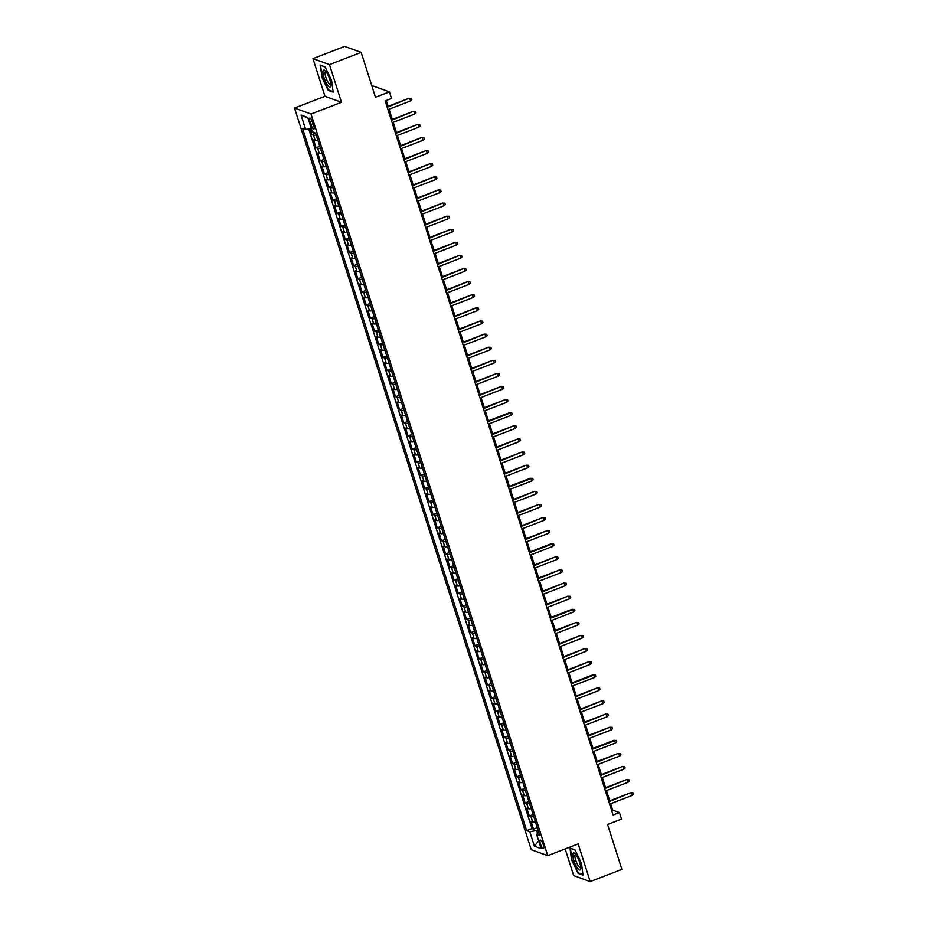 <?xml version="1.0" encoding="UTF-8"?>
<svg xmlns="http://www.w3.org/2000/svg" width="928" height="928" viewBox="0 0 928 928"><rect width="100%" height="100%" fill="white"/><g stroke="black" fill="none" stroke-linecap="round" stroke-linejoin="round"><path stroke-width="1.39" d="M543.263 844.782A4.501 1.172 -111.1 0 0 540.212 840.06A4.501 1.172 -111.1 0 0 540.409 843.738A4.501 1.172 -111.1 0 0 543.46 848.459A4.501 1.172 -111.1 0 0 543.263 844.782M565.164 848.946L573.678 875.614L590.185 881.6L621.888 869.374L607.562 824.493L621.516 819.122L619.428 812.568L612.735 810.144L610.67 803.694M294.524 108.031L531.222 849.677L547.729 855.662L311.042 114.016L294.524 108.031L324.962 96.292L341.469 102.277L329.452 64.612L312.945 58.626L324.962 96.292M312.945 58.626L344.648 46.4L361.154 52.386L375.48 97.266L389.424 91.884L372.917 85.898L371.966 86.269M329.452 64.612L361.154 52.386M309.94 128.632L311.866 134.664L315.624 133.214M317.91 140.383A5.626 1.206 162.3 0 1 315.172 140.499L313.548 139.908L316.054 147.772L319.812 146.322M322.097 153.491A5.626 1.206 -17.7 0 1 319.348 153.607L317.724 153.016L320.23 160.869L323.988 159.43M326.273 166.588A5.626 1.206 -17.7 0 1 323.536 166.704L321.912 166.112L324.417 173.977L328.176 172.527M330.461 179.696A5.626 1.206 -17.7 0 1 327.712 179.812L326.088 179.22L328.593 187.085L332.352 185.635M334.637 192.792A5.626 1.206 -17.7 0 1 331.899 192.908L330.275 192.316L332.781 200.181L336.539 198.731M338.824 205.9A5.626 1.206 -17.7 0 1 336.075 206.016L334.451 205.424L336.957 213.289L340.715 211.839M343 219.008A5.626 1.206 -17.7 0 1 340.263 219.124L338.639 218.532L341.144 226.386L344.903 224.947M347.188 232.104A5.626 1.206 -17.7 0 1 344.439 232.22L342.815 231.629L345.32 239.494L349.079 238.044M351.364 245.212A5.626 1.206 -17.7 0 1 348.626 245.328L347.002 244.737L349.508 252.602L353.266 251.152M355.552 258.309A5.626 1.206 -17.7 0 1 352.802 258.425L351.178 257.833L353.684 265.698L357.442 264.248M359.728 271.417A5.626 1.206 -17.7 0 1 356.99 271.533L355.366 270.941L357.872 278.806L361.63 277.356M363.915 284.525A5.626 1.206 -17.7 0 1 361.166 284.641L359.542 284.049L362.048 291.902L365.806 290.464M368.091 297.621A5.626 1.206 -17.7 0 1 365.354 297.737L363.73 297.146L366.235 305.01L369.994 303.56M372.279 310.729A5.626 1.206 -17.7 0 1 369.53 310.845L367.906 310.254L370.411 318.118L374.17 316.668M376.455 323.826A5.626 1.206 -17.7 0 1 373.717 323.942L372.093 323.35L374.599 331.215L378.357 329.765M380.642 336.934A5.626 1.206 -17.7 0 1 377.893 337.05L376.269 336.458L378.775 344.323L382.533 342.873M384.818 350.042A5.626 1.206 -17.7 0 1 382.081 350.158L380.457 349.566L382.962 357.419L386.721 355.981M389.006 363.138A5.626 1.206 -17.7 0 1 386.257 363.254L384.633 362.662L387.138 370.527L390.897 369.077M393.182 376.246A5.626 1.206 -17.7 0 1 390.444 376.362L388.82 375.77L391.326 383.635L395.084 382.185M397.37 389.342A5.626 1.206 -17.7 0 1 394.62 389.458L392.996 388.867L395.502 396.732L399.26 395.282M401.546 402.45A5.626 1.206 -17.7 0 1 398.808 402.566L397.184 401.975L399.69 409.84L403.448 408.39M405.733 415.558A5.626 1.206 -17.7 0 1 402.984 415.674L401.36 415.083L403.866 422.936L407.624 421.498M409.909 428.655A5.626 1.206 -17.7 0 1 407.172 428.771L405.548 428.179L408.053 436.044L411.812 434.594M414.097 441.763A5.626 1.206 -17.7 0 1 411.348 441.879L409.724 441.287L412.229 449.152L415.988 447.702M418.273 454.859A5.626 1.206 -17.7 0 1 415.535 454.975L413.911 454.384L416.417 462.248L420.175 460.798M422.46 467.967A5.626 1.206 -17.7 0 1 419.711 468.083L418.087 467.492L420.593 475.356L424.351 473.906M426.636 481.075A5.626 1.206 -17.7 0 1 423.899 481.191L422.275 480.6L424.78 488.453L428.539 487.014M430.824 494.172A5.626 1.206 -17.7 0 1 428.075 494.288L426.451 493.696L428.956 501.561L432.715 500.111M435 507.28A5.626 1.206 -17.7 0 1 432.262 507.396L430.638 506.804L433.144 514.669L436.902 513.219M439.188 520.376A5.626 1.206 -17.7 0 1 436.438 520.492L434.814 519.9L437.32 527.765L441.078 526.315M443.364 533.484A5.626 1.206 -17.7 0 1 440.626 533.6L439.002 533.008L441.508 540.873L445.266 539.423M447.551 546.592A5.626 1.206 -17.7 0 1 444.802 546.708L443.178 546.116L445.684 553.97L449.442 552.531M451.727 559.688A5.626 1.206 -17.7 0 1 448.99 559.804L447.366 559.213L449.871 567.078L453.63 565.628M455.915 572.796A5.626 1.206 -17.7 0 1 453.166 572.912L451.542 572.321L454.047 580.186L457.806 578.736M460.091 585.893A5.626 1.206 -17.7 0 1 457.353 586.009L455.729 585.417L458.235 593.282L461.993 591.832M464.278 599.001A5.626 1.206 -17.7 0 1 461.529 599.117L459.905 598.525L462.411 606.39L466.169 604.94M468.454 612.109A5.626 1.206 -17.7 0 1 465.717 612.225L464.093 611.633L466.598 619.486L470.357 618.048M472.642 625.205A5.626 1.206 -17.7 0 1 469.893 625.321L468.269 624.73L470.774 632.594L474.533 631.144M476.818 638.313A5.626 1.206 -17.7 0 1 474.08 638.429L472.456 637.838L474.962 645.702L478.72 644.252M481.006 651.41A5.626 1.206 -17.7 0 1 478.256 651.526L476.632 650.934L479.138 658.799L482.896 657.349M485.182 664.518A5.626 1.206 -17.7 0 1 482.444 664.634L480.82 664.042L483.326 671.907L487.084 670.457M489.369 677.626A5.626 1.206 -17.7 0 1 486.62 677.742L484.996 677.15L487.502 685.003L491.26 683.565M493.545 690.722A5.626 1.206 -17.7 0 1 490.808 690.838L489.184 690.246L491.689 698.111L495.448 696.661M497.733 703.83A5.626 1.206 -17.7 0 1 494.984 703.946L493.36 703.354L495.865 711.219L499.624 709.769M501.909 716.926A5.626 1.206 -17.7 0 1 499.171 717.042L497.547 716.451L500.053 724.316L503.811 722.866M506.096 730.034A5.626 1.206 -17.7 0 1 503.347 730.15L501.723 729.559L504.229 737.424L507.987 735.974M510.272 743.142A5.626 1.206 -17.7 0 1 507.535 743.258L505.911 742.667L508.416 750.52L512.175 749.082M514.46 756.239A5.626 1.206 -17.7 0 1 511.711 756.355L510.087 755.763L512.592 763.628L516.351 762.178M518.636 769.347A5.626 1.206 -17.7 0 1 515.898 769.463L514.274 768.871L516.78 776.736L520.538 775.286M522.824 782.443A5.626 1.206 -17.7 0 1 520.074 782.559L518.45 781.968L520.956 789.832L524.714 788.382M527 795.551A5.626 1.206 -17.7 0 1 524.262 795.667L522.638 795.076L525.144 802.94L528.902 801.49M531.187 808.659A5.626 1.206 -17.7 0 1 528.438 808.775L526.814 808.184L529.32 816.037L533.078 814.598M389.424 91.884L391.512 98.438L385.178 100.874L613.083 815.016L619.428 812.568M309.998 121.638L310.915 124.514A4.362 1.137 -111.1 0 0 313.873 129.085A4.362 1.137 -111.1 0 0 313.687 125.512L312.759 122.635A4.362 1.137 -111.1 0 0 309.813 118.065A4.362 1.137 -111.1 0 0 309.998 121.638L312.063 120.837M538.797 832.497L536.593 834.249L539.713 835.374L315.566 133.04L312.446 131.904L307.841 117.496L301.066 115.037L305.66 129.444L302.54 128.319L526.686 830.653L529.807 831.79L536.662 830.479L537.614 833.437M536.593 834.249L541.186 848.656L534.412 846.197L529.807 831.79M316.239 135.14A5.626 1.206 162.3 0 1 313.502 135.256L311.866 134.664M308.699 128.864L532.011 828.6L533.507 829.145L537.266 827.695M535.363 821.756A5.626 1.206 -17.7 0 1 532.626 821.872L531.002 821.28L533.507 829.145M533.693 816.512A5.626 1.206 162.3 0 1 530.955 816.628L529.32 816.037M529.517 803.416A5.626 1.206 162.3 0 1 526.768 803.532L525.144 802.94M525.329 790.308A5.626 1.206 162.3 0 1 522.592 790.424L520.956 789.832M521.153 777.212A5.626 1.206 162.3 0 1 518.404 777.316L516.78 776.736M516.966 764.104A5.626 1.206 162.3 0 1 514.228 764.22L512.592 763.628M512.79 750.996A5.626 1.206 162.3 0 1 510.04 751.112L508.416 750.52M508.602 737.899A5.626 1.206 162.3 0 1 505.864 738.015L504.229 737.424M504.426 724.791A5.626 1.206 162.3 0 1 501.677 724.907L500.053 724.316M500.238 711.695A5.626 1.206 162.3 0 1 497.501 711.799L495.865 711.219M496.062 698.587A5.626 1.206 162.3 0 1 493.313 698.703L491.689 698.111M491.875 685.479A5.626 1.206 162.3 0 1 489.137 685.595L487.502 685.003M487.699 672.382A5.626 1.206 162.3 0 1 484.95 672.498L483.326 671.907M483.511 659.274A5.626 1.206 162.3 0 1 480.774 659.39L479.138 658.799M479.335 646.178A5.626 1.206 162.3 0 1 476.586 646.282L474.962 645.702M475.148 633.07A5.626 1.206 162.3 0 1 472.41 633.186L470.774 632.594M470.972 619.962A5.626 1.206 162.3 0 1 468.222 620.078L466.598 619.486M466.784 606.866A5.626 1.206 162.3 0 1 464.046 606.982L462.411 606.39M462.608 593.758A5.626 1.206 162.3 0 1 459.859 593.874L458.235 593.282M458.42 580.661A5.626 1.206 162.3 0 1 455.683 580.766L454.047 580.186M454.244 567.553A5.626 1.206 162.3 0 1 451.495 567.669L449.871 567.078M450.057 554.445A5.626 1.206 162.3 0 1 447.319 554.561L445.684 553.97M445.881 541.349A5.626 1.206 162.3 0 1 443.132 541.465L441.508 540.873M441.693 528.241A5.626 1.206 162.3 0 1 438.956 528.357L437.32 527.765M437.517 515.144A5.626 1.206 162.3 0 1 434.768 515.249L433.144 514.669M433.33 502.036A5.626 1.206 162.3 0 1 430.592 502.152L428.956 501.561M429.154 488.928A5.626 1.206 162.3 0 1 426.404 489.044L424.78 488.453M424.966 475.832A5.626 1.206 162.3 0 1 422.228 475.948L420.593 475.356M420.79 462.724A5.626 1.206 162.3 0 1 418.041 462.84L416.417 462.248M416.602 449.628A5.626 1.206 162.3 0 1 413.865 449.744L412.229 449.152M412.426 436.52A5.626 1.206 162.3 0 1 409.677 436.636L408.053 436.044M408.239 423.412A5.626 1.206 162.3 0 1 405.501 423.528L403.866 422.936M404.063 410.315A5.626 1.206 162.3 0 1 401.314 410.431L399.69 409.84M399.875 397.207A5.626 1.206 162.3 0 1 397.138 397.323L395.502 396.732M395.699 384.111A5.626 1.206 162.3 0 1 392.95 384.227L391.326 383.635M391.512 371.003A5.626 1.206 162.3 0 1 388.774 371.119L387.138 370.527M387.336 357.895A5.626 1.206 162.3 0 1 384.586 358.011L382.962 357.419M383.148 344.798A5.626 1.206 162.3 0 1 380.41 344.914L378.775 344.323M378.972 331.69A5.626 1.206 162.3 0 1 376.223 331.806L374.599 331.215M374.784 318.594A5.626 1.206 162.3 0 1 372.047 318.71L370.411 318.118M370.608 305.486A5.626 1.206 162.3 0 1 367.859 305.602L366.235 305.01M366.421 292.378A5.626 1.206 162.3 0 1 363.683 292.494L362.048 291.902M362.245 279.282A5.626 1.206 162.3 0 1 359.496 279.398L357.872 278.806M358.057 266.174A5.626 1.206 162.3 0 1 355.32 266.29L353.684 265.698M353.881 253.077A5.626 1.206 162.3 0 1 351.132 253.193L349.508 252.602M349.694 239.969A5.626 1.206 162.3 0 1 346.956 240.085L345.32 239.494M345.518 226.861A5.626 1.206 162.3 0 1 342.768 226.977L341.144 226.386M341.33 213.765A5.626 1.206 162.3 0 1 338.592 213.881L336.957 213.289M337.154 200.657A5.626 1.206 162.3 0 1 334.405 200.773L332.781 200.181M332.966 187.56A5.626 1.206 162.3 0 1 330.229 187.676L328.593 187.085M328.79 174.452A5.626 1.206 162.3 0 1 326.041 174.568L324.417 173.977M324.603 161.344A5.626 1.206 162.3 0 1 321.865 161.46L320.23 160.869M320.427 148.248A5.626 1.206 162.3 0 1 317.678 148.364L316.054 147.772M341.469 102.277L311.042 114.016M590.185 881.6L578.167 843.923L547.729 855.662M609.754 800.794L606.494 790.586M605.566 787.698L602.307 777.49M601.39 774.59L598.131 764.382M597.203 761.494L593.943 751.274M593.027 748.386L589.767 738.178M588.839 735.278L585.58 725.07M584.663 722.181L581.404 711.973M580.476 709.073L577.216 698.865M576.3 695.977L573.04 685.757M572.112 682.869L568.852 672.661M567.936 669.761L564.676 659.553M563.748 656.664L560.489 646.456M559.572 643.556L556.313 633.348M555.385 630.46L552.125 620.24M551.209 617.352L547.949 607.144M547.021 604.244L543.762 594.036M542.845 591.148L539.586 580.94M538.658 578.04L535.398 567.832M534.482 564.943L531.222 554.724M530.294 551.835L527.034 541.627M526.118 538.727L522.858 528.519M521.93 525.631L518.671 515.423M517.754 512.523L514.495 502.315M513.567 499.426L510.307 489.207M509.391 486.318L506.131 476.11M505.203 473.21L501.944 463.002M501.027 460.114L497.768 449.906M496.84 447.006L493.58 436.798M492.664 433.91L489.404 423.69M488.476 420.802L485.216 410.594M484.3 407.694L481.04 397.486M480.112 394.597L476.853 384.389M475.936 381.489L472.677 371.281M471.749 368.393L468.489 358.173M467.573 355.285L464.313 345.077M463.385 342.177L460.126 331.969M459.209 329.08L455.95 318.872M455.022 315.972L451.762 305.764M450.846 302.876L447.586 292.656M446.658 289.768L443.398 279.56M442.482 276.66L439.222 266.452M438.294 263.564L435.035 253.356M434.118 250.456L430.859 240.248M429.931 237.359L426.671 227.14M425.755 224.251L422.495 214.043M421.567 211.143L418.308 200.935M417.391 198.047L414.132 187.839M413.204 184.939L409.944 174.731M409.028 171.842L405.768 161.623M404.84 158.734L401.58 148.526M400.664 145.626L397.404 135.418M396.476 132.53L393.217 122.322M392.3 119.422L389.041 109.214M388.113 106.326L386.245 100.468M537.985 829.968L536.662 830.479M611.668 810.55L612.735 810.144M311.321 128.366L305.66 129.444M532.011 828.6L526.686 830.653M308.096 118.274L301.066 115.037M534.412 846.197L538.681 840.803M321.656 76.85L328.176 90.399L333.152 92.197L331.598 80.446L325.078 66.909L320.114 65.099L322.051 76.699M583.016 875.116L581.462 863.376L574.942 849.828L569.978 848.03L571.52 859.769L578.04 873.318L583.016 875.116M328.895 90.12L328.176 90.399M578.759 873.039L578.04 873.318M387.22 107.265L408.981 98.275L411.417 98.391L409.782 98.565L410.536 100.932L387.974 109.632M408.981 98.275L387.046 106.732M411.417 98.391L411.835 99.702L410.536 100.932M329.788 79.599A9.152 2.39 -111.1 0 0 325.02 70.609A9.152 2.39 -111.1 0 0 323.988 77.5A9.152 2.39 -111.1 0 0 328.141 85.852A9.152 2.39 -111.1 0 0 330.832 85.701A9.152 2.39 -111.1 0 0 329.788 79.599M325.937 71.642A6.925 1.81 -111.1 0 0 325.542 71.642A6.925 1.81 -111.1 0 0 325.844 77.314A6.925 1.81 -111.1 0 0 330.53 84.576A6.925 1.81 -111.1 0 0 330.82 84.309M333.082 91.628L328.384 89.935L322.062 76.804L320.566 65.424L325.171 67.094M575.847 854.63A9.152 2.39 -111.1 0 0 574.884 853.528A9.152 2.39 -111.1 0 0 573.028 857.24A9.152 2.39 -111.1 0 0 577.657 868.33A9.152 2.39 -111.1 0 0 580.696 868.62A9.152 2.39 -111.1 0 0 575.847 854.63M575.801 854.572A6.925 1.81 -111.1 0 0 575.406 854.572A6.925 1.81 -111.1 0 0 575.43 859.282A6.925 1.81 -111.1 0 0 578.585 866.218A6.925 1.81 -111.1 0 0 580.394 867.494A6.925 1.81 -111.1 0 0 580.684 867.239M582.946 874.559L578.248 872.854L571.926 859.734L570.43 848.354L575.035 850.025M391.396 120.373L413.157 111.383L415.605 111.499L413.969 111.673L414.712 114.028L392.15 122.728M413.157 111.383L391.222 119.84M415.605 111.499L416.022 112.81L414.712 114.028M395.583 133.47L417.345 124.48L419.781 124.596L418.145 124.77L418.899 127.136L396.337 135.836M417.345 124.48L395.409 132.936M419.781 124.596L420.198 125.906L418.899 127.136M399.759 146.578L421.521 137.588L423.968 137.704L422.333 137.878L423.075 140.232L400.513 148.932M421.521 137.588L399.585 146.044M423.968 137.704L424.386 139.014L423.075 140.232M403.947 159.686L425.708 150.696L428.144 150.8L426.509 150.986L427.263 153.34L404.701 162.04M425.708 150.696L403.773 159.152M428.144 150.8L428.562 152.111L427.263 153.34M408.123 172.782L429.884 163.792L432.332 163.908L430.696 164.082L431.439 166.448L408.877 175.148M429.884 163.792L407.949 172.248M432.332 163.908L432.75 165.219L431.439 166.448M412.31 185.89L434.072 176.9L436.508 177.016L434.872 177.19L435.626 179.545L413.064 188.245M434.072 176.9L412.136 185.356M436.508 177.016L436.926 178.327L435.626 179.545M416.486 198.986L438.248 189.996L440.696 190.112L439.06 190.286L439.802 192.653L417.24 201.353M438.248 189.996L416.312 198.453M440.696 190.112L441.113 191.423L439.802 192.653M420.674 212.094L442.436 203.104L444.872 203.22L443.236 203.394L443.99 205.749L421.428 214.449M442.436 203.104L420.5 211.561M444.872 203.22L445.289 204.531L443.99 205.749M424.85 225.202L446.612 216.212L449.059 216.317L447.424 216.502L448.166 218.857L425.604 227.557M446.612 216.212L424.676 224.669M449.059 216.317L449.477 217.628L448.166 218.857M429.038 238.299L450.799 229.309L453.235 229.425L451.6 229.599L452.354 231.965L429.792 240.665M450.799 229.309L428.864 237.765M453.235 229.425L453.653 230.736L452.354 231.965M433.214 251.407L454.975 242.417L457.423 242.533L455.787 242.707L456.53 245.062L433.968 253.762M454.975 242.417L433.04 250.873M457.423 242.533L457.84 243.844L456.53 245.062M437.401 264.503L459.163 255.513L461.599 255.629L459.963 255.803L460.717 258.17L438.155 266.87M459.163 255.513L437.227 263.97M461.599 255.629L462.016 256.94L460.717 258.17M441.577 277.611L463.339 268.621L465.786 268.737L464.151 268.911L464.893 271.266L442.331 279.966M463.339 268.621L441.403 277.078M465.786 268.737L466.204 270.048L464.893 271.266M445.765 290.719L467.526 281.729L469.962 281.834L468.327 282.019L469.081 284.374L446.519 293.074M467.526 281.729L445.591 290.186M469.962 281.834L470.38 283.144L469.081 284.374M449.941 303.816L471.702 294.826L474.15 294.942L472.514 295.116L473.257 297.482L450.695 306.182M471.702 294.826L449.767 303.282M474.15 294.942L474.568 296.252L473.257 297.482M454.128 316.924L475.89 307.934L478.326 308.05L476.69 308.224L477.444 310.578L454.882 319.278M475.89 307.934L453.954 316.39M478.326 308.05L478.744 309.36L477.444 310.578M458.304 330.02L480.066 321.03L482.514 321.146L480.878 321.32L481.62 323.686L459.058 332.386M480.066 321.03L458.13 329.486M482.514 321.146L482.931 322.457L481.62 323.686M462.492 343.128L484.254 334.138L486.69 334.254L485.054 334.428L485.808 336.783L463.246 345.483M484.254 334.138L462.318 342.594M486.69 334.254L487.107 335.565L485.808 336.783M466.668 356.236L488.43 347.246L490.877 347.35L489.242 347.536L489.984 349.891L467.422 358.591M488.43 347.246L466.494 355.702M490.877 347.35L491.295 348.661L489.984 349.891M470.856 369.332L492.617 360.342L495.053 360.458L493.418 360.632L494.172 362.999L471.61 371.699M492.617 360.342L470.682 368.799M495.053 360.458L495.471 361.769L494.172 362.999M475.032 382.44L496.793 373.45L499.241 373.566L497.605 373.74L498.348 376.095L475.786 384.795M496.793 373.45L474.858 381.907M499.241 373.566L499.658 374.877L498.348 376.095M479.219 395.537L500.981 386.547L503.417 386.663L501.781 386.837L502.535 389.203L479.973 397.903M500.981 386.547L479.045 395.003M503.417 386.663L503.834 387.974L502.535 389.203M483.395 408.645L505.157 399.655L507.604 399.771L505.969 399.945L506.711 402.3L484.149 411M505.157 399.655L483.221 408.111M507.604 399.771L508.022 401.082L506.711 402.3M487.583 421.753L510.145 413.053L509.344 412.751L511.78 412.867L510.145 413.053L510.899 415.408L488.337 424.108M509.344 412.751L487.409 421.219M511.78 412.867L512.198 414.178L510.899 415.408M491.759 434.849L513.52 425.859L515.968 425.975L514.332 426.149L515.075 428.516L492.513 437.216M513.52 425.859L491.585 434.316M515.968 425.975L516.386 427.286L515.075 428.516M495.946 447.957L517.708 438.967L520.144 439.083L518.508 439.257L519.262 441.612L496.7 450.312M517.708 438.967L495.772 447.424M520.144 439.083L520.562 440.394L519.262 441.612M500.122 461.054L521.884 452.064L524.332 452.18L522.696 452.354L523.438 454.72L500.876 463.42M521.884 452.064L499.948 460.52M524.332 452.18L524.749 453.49L523.438 454.72M504.31 474.162L526.072 465.172L528.508 465.288L526.872 465.462L527.626 467.816L505.064 476.516M526.072 465.172L504.136 473.628M528.508 465.288L528.925 466.598L527.626 467.816M508.486 487.27L531.06 478.57L530.248 478.268L532.695 478.384L531.06 478.57L531.802 480.924L509.24 489.624M530.248 478.268L508.312 486.736M532.695 478.384L533.113 479.695L531.802 480.924M512.674 500.366L534.435 491.376L536.871 491.492L535.236 491.666L535.99 494.032L513.428 502.732M534.435 491.376L512.5 499.832M536.871 491.492L537.289 492.803L535.99 494.032M516.85 513.474L538.611 504.484L541.059 504.6L539.423 504.774L540.166 507.129L517.604 515.829M538.611 504.484L516.676 512.94M541.059 504.6L541.476 505.911L540.166 507.129M521.037 526.57L542.799 517.58L545.235 517.696L543.599 517.87L544.353 520.237L521.791 528.937M542.799 517.58L520.863 526.037M545.235 517.696L545.652 519.007L544.353 520.237M525.213 539.678L546.975 530.688L549.422 530.804L547.787 530.978L548.529 533.333L525.967 542.033M546.975 530.688L525.039 539.145M549.422 530.804L549.84 532.115L548.529 533.333M529.401 552.786L551.963 544.086L551.162 543.785L553.598 543.901L551.963 544.086L552.717 546.441L530.155 555.141M551.162 543.785L529.227 552.253M553.598 543.901L554.016 545.212L552.717 546.441M533.577 565.883L555.338 556.893L557.786 557.009L556.15 557.183L556.893 559.538L534.331 568.249M555.338 556.893L533.403 565.349M557.786 557.009L558.204 558.32L556.893 559.538M537.764 578.991L559.526 570.001L561.962 570.117L560.326 570.291L561.08 572.646L538.518 581.346M559.526 570.001L537.59 578.457M561.962 570.117L562.38 571.428L561.08 572.646M541.94 592.087L563.702 583.097L566.15 583.213L564.514 583.387L565.256 585.754L542.694 594.454M563.702 583.097L541.766 591.554M566.15 583.213L566.567 584.524L565.256 585.754M546.128 605.195L567.89 596.205L570.326 596.321L568.69 596.495L569.444 598.85L546.882 607.55M567.89 596.205L545.954 604.662M570.326 596.321L570.743 597.632L569.444 598.85M550.304 618.303L572.878 609.603L572.066 609.302L574.513 609.418L572.878 609.603L573.62 611.958L551.058 620.658M572.066 609.302L550.13 617.77M574.513 609.418L574.931 610.728L573.62 611.958M554.492 631.4L576.253 622.41L578.689 622.526L577.054 622.7L577.808 625.054L555.246 633.766M576.253 622.41L554.318 630.866M578.689 622.526L579.107 623.836L577.808 625.054M558.668 644.508L580.429 635.518L582.877 635.634L581.241 635.808L581.984 638.162L559.422 646.862M580.429 635.518L558.494 643.974M582.877 635.634L583.294 636.944L581.984 638.162M562.855 657.604L584.617 648.614L587.053 648.73L585.417 648.904L586.171 651.27L563.609 659.97M584.617 648.614L562.681 657.07M587.053 648.73L587.47 650.041L586.171 651.27M567.031 670.712L588.793 661.722L591.24 661.838L589.605 662.012L590.347 664.367L567.785 673.067M588.793 661.722L566.857 670.178M591.24 661.838L591.658 663.149L590.347 664.367M571.219 683.82L593.781 675.12L592.98 674.818L595.416 674.934L593.781 675.12L594.535 677.475L571.973 686.175M592.98 674.818L571.045 683.286M595.416 674.934L595.834 676.245L594.535 677.475M575.395 696.916L597.156 687.926L599.604 688.042L597.968 688.216L598.711 690.571L576.149 699.283M597.156 687.926L575.221 696.383M599.604 688.042L600.022 689.353L598.711 690.571M579.582 710.024L601.344 701.034L603.78 701.15L602.144 701.324L602.898 703.679L580.336 712.379M601.344 701.034L579.408 709.491M603.78 701.15L604.198 702.461L602.898 703.679M583.758 723.121L605.52 714.131L607.968 714.247L606.332 714.421L607.074 716.787L584.512 725.487M605.52 714.131L583.584 722.587M607.968 714.247L608.385 715.558L607.074 716.787M587.946 736.229L609.708 727.239L612.144 727.355L610.508 727.529L611.262 729.884L588.7 738.584M609.708 727.239L587.772 735.695M612.144 727.355L612.561 728.666L611.262 729.884M592.122 749.337L614.696 740.637L613.884 740.335L616.331 740.451L614.696 740.637L615.438 742.992L592.876 751.692M613.884 740.335L591.948 748.803M616.331 740.451L616.749 741.762L615.438 742.992M596.31 762.433L618.071 753.443L620.507 753.559L618.872 753.733L619.626 756.088L597.064 764.8M618.071 753.443L596.136 761.9M620.507 753.559L620.925 754.87L619.626 756.088M600.486 775.541L622.247 766.551L624.695 766.667L623.059 766.841L623.802 769.196L601.24 777.896M622.247 766.551L600.312 775.008M624.695 766.667L625.112 767.978L623.802 769.196M604.673 788.638L626.435 779.648L628.871 779.764L627.235 779.938L627.989 782.304L605.427 791.004M626.435 779.648L604.499 788.104M628.871 779.764L629.288 781.074L627.989 782.304M608.849 801.746L630.611 792.756L633.058 792.872L631.423 793.046L632.165 795.4L609.603 804.1M630.611 792.756L608.675 801.212M633.058 792.872L633.476 794.182L632.165 795.4M315.172 140.499L313.502 135.256M532.626 821.872L530.955 816.628M528.438 808.775L526.768 803.532M524.262 795.667L522.592 790.424M520.074 782.559L518.404 777.316M515.898 769.463L514.228 764.22M511.711 756.355L510.04 751.112M507.535 743.258L505.864 738.015M503.347 730.15L501.677 724.907M499.171 717.042L497.501 711.799M494.984 703.946L493.313 698.703M490.808 690.838L489.137 685.595M486.62 677.742L484.95 672.498M482.444 664.634L480.774 659.39M478.256 651.526L476.586 646.282M474.08 638.429L472.41 633.186M469.893 625.321L468.222 620.078M465.717 612.225L464.046 606.982M461.529 599.117L459.859 593.874M457.353 586.009L455.683 580.766M453.166 572.912L451.495 567.669M448.99 559.804L447.319 554.561M444.802 546.708L443.132 541.465M440.626 533.6L438.956 528.357M436.438 520.492L434.768 515.249M432.262 507.396L430.592 502.152M428.075 494.288L426.404 489.044M423.899 481.191L422.228 475.948M419.711 468.083L418.041 462.84M415.535 454.975L413.865 449.744M411.348 441.879L409.677 436.636M407.172 428.771L405.501 423.528M402.984 415.674L401.314 410.431M398.808 402.566L397.138 397.323M394.62 389.458L392.95 384.227M390.444 376.362L388.774 371.119M386.257 363.254L384.586 358.011M382.081 350.158L380.41 344.914M377.893 337.05L376.223 331.806M373.717 323.942L372.047 318.71M369.53 310.845L367.859 305.602M365.354 297.737L363.683 292.494M361.166 284.641L359.496 279.398M356.99 271.533L355.32 266.29M352.802 258.425L351.132 253.193M348.626 245.328L346.956 240.085M344.439 232.22L342.768 226.977M340.263 219.124L338.592 213.881M336.075 206.016L334.405 200.773M331.899 192.908L330.229 187.676M327.712 179.812L326.041 174.568M323.536 166.704L321.865 161.46M319.348 153.607L317.678 148.364M313.096 123.679L310.915 124.514"/></g></svg>
